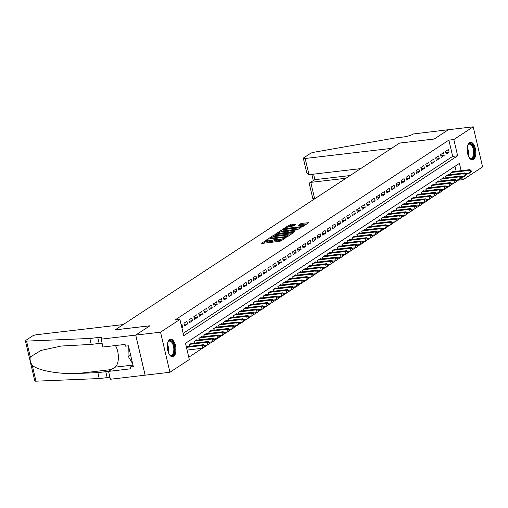 <?xml version="1.0" encoding="UTF-8"?>
<svg xmlns="http://www.w3.org/2000/svg" width="508" height="508" viewBox="0 0 508 508"><rect width="100%" height="100%" fill="white"/><g stroke="black" fill="none" stroke-linecap="round" stroke-linejoin="round"><path stroke-width="0.76" d="M267.678 239.528L261.512 243.211L262.001 243.415L279.527 241.364L280.988 240.925L286.131 237.547L284.105 238.144A3.569 0.73 -13.2 0 1 279.438 239.528L277.978 239.7A3.569 0.73 -13.2 0 1 276.054 239.497A3.569 0.73 -13.2 0 1 276.409 239.046L277.158 238.512L276.733 238.468L275.05 239.204A3.569 0.73 -13.2 0 1 270.383 240.589L268.923 240.76A3.569 0.73 -13.2 0 1 266.998 240.557A3.569 0.73 -13.2 0 1 267.354 240.106L268.103 239.573L267.678 239.528M267.062 240.836L263.347 243.256M276.117 239.776L275.304 240.29L275.05 239.204M473.462 159.525A8.865 4.235 -96.7 0 1 472.516 159.88A8.865 4.235 -96.7 0 1 467.43 152.597A8.865 4.235 -96.7 0 1 469.5 142.627A8.865 4.235 -96.7 0 1 470.452 142.272A8.865 4.235 -96.7 0 1 475.539 149.555A8.865 4.235 -96.7 0 1 473.462 159.525M173.634 356.457A8.865 4.235 -96.7 0 1 172.682 356.813A8.865 4.235 -96.7 0 1 167.596 349.529A8.865 4.235 -96.7 0 1 169.672 339.56A8.865 4.235 -96.7 0 1 170.624 339.204A8.865 4.235 -96.7 0 1 175.711 346.488A8.865 4.235 -96.7 0 1 173.634 356.457M295.916 224.314L289.052 225.12L283.223 229.013L302.806 226.593L308.635 222.701L302.095 223.329L298.082 225.508L301.625 225.228A2.985 0.61 -13.2 0 1 303.238 225.4A2.985 0.61 -13.2 0 1 299.034 226.93L287.496 228.282A2.985 0.61 -13.2 0 1 285.89 228.111A2.985 0.61 -13.2 0 1 290.087 226.581L293.472 225.92L295.916 224.314M100.997 339.173L135.712 335.102L149.854 325.819L115.138 329.882L123.234 324.568L36.938 334.67A3.41 0.699 -13.2 0 0 32.48 335.998L25.743 340.417A3.41 0.699 -13.2 0 0 25.4 340.849A3.41 0.699 -13.2 0 0 26.568 341.097L89.846 338.468L97.784 337.534A7.957 1.626 166.8 0 1 102.07 337.991A7.957 1.626 166.8 0 1 101.27 338.995L102.838 347.021L125.057 344.424L125.463 346.158L128.441 345.808L133.344 366.712L130.372 367.062L130.778 368.795L108.56 371.399L110.401 379.254L145.142 375.171L135.738 335.09L149.93 325.768L115.214 329.832L399.498 143.11L434.213 139.046L448.399 129.724L473.202 126.822L482.6 166.903L463.226 179.622L462.528 176.632M135.738 335.09L160.534 332.181L179.908 319.462L183.718 335.712L457.638 155.791L453.828 139.548L473.202 126.822M183.178 333.388L452.679 156.375L448.869 140.125L174.949 320.04L179.908 319.462M448.869 140.125L453.828 139.548M275.444 234.582L273.99 235.014L268.268 238.773L268.757 238.976L286.283 236.919L287.744 236.487L293.459 232.734L275.444 234.582L275.698 235.668L272.936 236.957M275.806 233.82L281.521 230.067L282.975 229.635L301.104 227.648L297.085 229.826L288.525 231.089L286.785 232.296L294.786 231.496L294.113 231.94L275.857 234.036M181.845 327.704L182.607 327.196L181.972 324.491L181.204 324.993M186.906 321.246L183.947 323.196L184.582 325.901L187.547 323.958L186.906 321.246M191.846 318.008L188.881 319.951L189.516 322.663L192.481 320.713L191.846 318.008M196.78 314.763L193.821 316.713L194.456 319.418L197.415 317.475L196.78 314.763M201.714 311.525L198.755 313.468L199.39 316.179L202.349 314.23L201.714 311.525M206.648 308.28L203.689 310.229L204.324 312.934L207.283 310.991L206.648 308.28M211.588 305.041L208.623 306.984L209.258 309.696L212.223 307.746L211.588 305.041M216.522 301.796L213.563 303.746L214.198 306.451L217.157 304.508L216.522 301.796M221.456 298.558L218.497 300.501L219.132 303.212L222.091 301.263L221.456 298.558M226.39 295.313L223.431 297.263L224.066 299.968L227.025 298.025L226.39 295.313M231.331 292.075L228.365 294.018L229 296.729L231.966 294.78L231.331 292.075M236.264 288.83L233.305 290.779L233.94 293.484L236.899 291.541L236.264 288.83M241.198 285.591L238.239 287.534L238.874 290.246L241.833 288.296L241.198 285.591M246.132 282.346L243.173 284.296L243.808 287.001L246.767 285.058L246.132 282.346M251.073 279.108L248.107 281.051L248.742 283.762L251.708 281.813L251.073 279.108M256.007 275.863L253.041 277.812L253.683 280.518L256.642 278.575L256.007 275.863M260.941 272.625L257.981 274.568L258.616 277.279L261.576 275.33L260.941 272.625M265.875 269.38L262.915 271.329L263.55 274.034L266.51 272.091L265.875 269.38M270.815 266.141L267.849 268.084L268.484 270.796L271.45 268.846L270.815 266.141M275.749 262.896L272.783 264.846L273.418 267.551L276.384 265.608L275.749 262.896M280.683 259.658L277.724 261.601L278.359 264.312L281.318 262.363L280.683 259.658M285.617 256.413L282.658 258.362L283.293 261.068L286.252 259.124L285.617 256.413M290.557 253.174L287.591 255.118L288.226 257.829L291.192 255.88L290.557 253.174M295.491 249.93L292.525 251.879L293.16 254.584L296.126 252.641L295.491 249.93M300.425 246.691L297.466 248.634L298.101 251.346L301.06 249.396L300.425 246.691M305.359 243.446L302.4 245.396L303.035 248.101L305.994 246.158L305.359 243.446M310.293 240.208L307.334 242.151L307.969 244.862L310.934 242.913L310.293 240.208M315.233 236.963L312.268 238.912L312.903 241.618L315.868 239.674L315.233 236.963M320.167 233.724L317.208 235.668L317.843 238.379L320.802 236.43L320.167 233.724M325.101 230.48L322.142 232.429L322.777 235.134L325.736 233.191L325.101 230.48M330.035 227.241L327.076 229.184L327.711 231.896L330.67 229.946L330.035 227.241M334.975 223.996L332.01 225.946L332.645 228.651L335.61 226.708L334.975 223.996M339.909 220.758L336.95 222.701L337.585 225.412L340.544 223.463L339.909 220.758M344.843 217.513L341.884 219.462L342.519 222.167L345.478 220.224L344.843 217.513M349.777 214.274L346.818 216.218L347.453 218.923L350.412 216.98L349.777 214.274M354.717 211.03L351.752 212.979L352.387 215.684L355.352 213.741L354.717 211.03M359.651 207.791L356.692 209.734L357.327 212.439L360.286 210.496L359.651 207.791M364.585 204.546L361.626 206.489L362.261 209.201L365.22 207.258L364.585 204.546M369.519 201.308L366.56 203.251L367.195 205.956L370.154 204.013L369.519 201.308M374.46 198.063L371.494 200.006L372.129 202.717L375.095 200.774L374.46 198.063M379.393 194.824L376.434 196.767L377.069 199.473L380.028 197.529L379.393 194.824M384.327 191.579L381.368 193.523L382.003 196.234L384.962 194.291L384.327 191.579M389.261 188.341L386.302 190.284L386.937 192.989L389.896 191.046L389.261 188.341M394.202 185.096L391.236 187.039L391.871 189.751L394.837 187.808L394.202 185.096M399.136 181.858L396.17 183.801L396.805 186.506L399.771 184.563L399.136 181.858M404.07 178.613L401.11 180.556L401.745 183.267L404.705 181.324L404.07 178.613M409.004 175.374L406.044 177.317L406.679 180.023L409.639 178.079L409.004 175.374M413.944 172.129L410.978 174.073L411.613 176.784L414.579 174.841L413.944 172.129M418.878 168.891L415.912 170.834L416.547 173.539L419.513 171.596L418.878 168.891M423.812 165.646L420.853 167.589L421.488 170.301L424.447 168.358L423.812 165.646M428.746 162.408L425.787 164.351L426.422 167.056L429.381 165.113L428.746 162.408M433.68 159.163L430.72 161.106L431.355 163.817L434.321 161.874L433.68 159.163M438.62 155.924L435.654 157.867L436.289 160.572L439.255 158.629L438.62 155.924M443.554 152.679L440.595 154.623L441.23 157.334L444.189 155.391L443.554 152.679M446.164 154.089L449.123 152.146L448.488 149.441L445.529 151.384L446.164 154.089M188.766 357.219L202.387 348.272M187.09 350.069L202.851 348.221L204.813 346.691L204.559 345.605L204.064 345.929L204.318 347.015L207.321 345.034M204.292 345.389L207.785 344.976L209.747 343.446L209.493 342.367L209.004 342.69L209.258 343.77L212.255 341.789M209.226 342.144L212.725 341.738L214.687 340.208L214.433 339.122L213.938 339.446L214.192 340.531L217.195 338.55M214.16 338.906L217.659 338.493L219.621 336.963L219.367 335.883L218.872 336.207L219.126 337.287L222.129 335.305M219.1 335.661L222.593 335.255L224.555 333.724L224.301 332.638L223.806 332.962L224.06 334.048L227.063 332.067M224.034 332.423L227.527 332.01L229.489 330.479L229.235 329.4L228.746 329.724L229 330.803L231.997 328.822M234.423 327.228L236.931 325.584M239.363 323.99L241.871 322.339M244.297 320.745L246.805 319.1M243.776 319.456L247.269 319.043L249.231 317.513L248.977 316.433L248.488 316.757L248.742 317.837L251.739 315.855M248.71 316.211L252.209 315.805L254.171 314.274L253.917 313.188L253.422 313.512L253.676 314.598L256.673 312.617M253.644 312.972L257.143 312.56L259.105 311.029L258.851 309.95L258.356 310.274L258.61 311.353L261.614 309.372M258.585 309.728L262.077 309.321L264.039 307.791L263.785 306.705L263.29 307.029L263.544 308.115L266.548 306.134M263.519 306.489L267.011 306.076L268.973 304.546L268.719 303.466L268.23 303.79L268.484 304.87L271.482 302.889M268.453 303.244L271.945 302.838L273.914 301.308L273.66 300.222L273.164 300.546L273.418 301.631L276.416 299.65M278.841 298.056L281.356 296.405M283.781 294.811L286.29 293.167M288.715 291.573L291.224 289.922M293.649 288.328L296.158 286.683M293.129 287.039L296.628 286.626L298.59 285.096L298.336 284.016L297.84 284.34L298.094 285.42L301.098 283.439M298.069 283.794L301.561 283.388L303.524 281.857L303.27 280.772L302.774 281.095L303.028 282.181L306.032 280.2M303.003 280.556L306.495 280.143L308.458 278.613L308.204 277.533L307.715 277.857L307.969 278.936L310.966 276.955M307.937 277.311L311.429 276.904L313.392 275.374L313.138 274.288L312.649 274.612L312.903 275.698L315.9 273.717M312.871 274.072L316.37 273.66L318.332 272.129L318.078 271.05L317.583 271.374L317.837 272.453L320.84 270.472M317.811 270.827L321.304 270.421L323.266 268.891L323.012 267.805L322.517 268.129L322.771 269.215L325.774 267.233M322.745 267.589L326.238 267.176L328.2 265.646L327.946 264.566L327.45 264.89L327.704 265.97L330.708 263.989M333.134 262.395L335.642 260.75M338.068 259.156L340.582 257.505M343.008 255.911L345.516 254.267M342.487 254.622L345.98 254.21L347.942 252.679L347.688 251.6L347.193 251.924L347.447 253.003L350.45 251.022M347.421 251.377L350.914 250.971L352.876 249.441L352.622 248.355L352.133 248.679L352.387 249.765L355.384 247.783M352.355 248.139L355.854 247.726L357.816 246.196L357.562 245.11L357.067 245.44L357.321 246.52L360.318 244.539M357.289 244.894L360.788 244.488L362.75 242.957L362.496 241.871L362.001 242.195L362.255 243.281L365.258 241.3M362.229 241.656L365.722 241.243L367.684 239.713L367.43 238.627L366.935 238.957L367.189 240.036L370.192 238.055M367.163 238.411L370.656 238.004L372.618 236.474L372.364 235.388L371.875 235.712L372.129 236.798L375.126 234.817M377.552 233.223L380.06 231.572M382.492 229.978L385 228.333M387.426 226.739L389.934 225.088M392.36 223.495L394.868 221.85M391.839 222.206L395.332 221.793L397.3 220.262L397.046 219.177L396.551 219.5L396.805 220.586L399.802 218.605M396.773 218.961L400.272 218.554L402.234 217.024L401.98 215.938L401.485 216.262L401.739 217.348L404.743 215.367M401.714 215.722L405.206 215.309L407.168 213.779L406.914 212.693L406.419 213.017L406.673 214.103L409.677 212.122M406.648 212.477L410.14 212.071L412.102 210.541L411.848 209.455L411.359 209.779L411.613 210.864L414.611 208.883M411.582 209.239L415.074 208.826L417.043 207.296L416.789 206.21L416.293 206.534L416.547 207.62L419.545 205.638M421.97 204.045L424.485 202.4M421.456 202.756L424.948 202.343L426.91 200.812L426.656 199.727L426.161 200.05L426.415 201.136L429.419 199.155M431.844 197.561L434.353 195.917M436.778 194.323L439.287 192.672M436.258 193.027L439.757 192.621L441.719 191.084L441.465 190.005L440.969 190.329L441.223 191.414L444.227 189.433M441.198 189.782L444.69 189.376L446.653 187.846L446.399 186.76L445.903 187.084L446.157 188.17L449.161 186.188M446.132 186.544L449.624 186.138L451.587 184.601L451.333 183.521L450.837 183.845L451.091 184.925L454.095 182.95M451.066 183.299L454.558 182.893L456.521 181.362L456.267 180.276L455.778 180.6L456.032 181.686L458.267 180.207L458.178 179.807M456.171 171.266L455.003 166.275M187.16 346.608L187.052 346.158L186.29 346.659M189.376 346.348L189.027 344.862L191.992 342.913L192.094 343.37M194.316 343.11L193.967 341.617L196.926 339.674L197.034 340.125M199.25 339.865L198.901 338.379L201.86 336.429L201.968 336.887M204.184 336.626L203.835 335.134L206.794 333.191L206.902 333.642M209.118 333.381L208.769 331.895L211.734 329.946L211.836 330.403M214.059 330.143L213.709 328.651L216.668 326.707L216.776 327.158M218.992 326.898L218.643 325.406L221.602 323.463L221.71 323.92M223.926 323.659L223.577 322.167L226.536 320.224L226.644 320.675M228.86 320.415L228.511 318.922L231.477 316.979L231.578 317.436M233.801 317.176L233.451 315.684L236.411 313.741L236.518 314.192M238.735 313.931L238.385 312.439L241.344 310.496L241.452 310.953M243.669 310.693L243.319 309.201L246.278 307.257L246.386 307.708M248.602 307.448L248.253 305.956L251.219 304.013L251.32 304.47M253.543 304.209L253.187 302.717L256.153 300.774L256.261 301.225M258.477 300.965L258.127 299.472L261.087 297.529L261.195 297.986M263.411 297.726L263.061 296.234L266.021 294.291L266.129 294.742M268.345 294.481L267.995 292.989L270.961 291.046L271.062 291.503M273.285 291.243L272.929 289.75L275.895 287.807L276.003 288.258M278.219 287.998L277.87 286.506L280.829 284.563L280.937 285.02M283.153 284.759L282.804 283.267L285.763 281.324L285.871 281.775M288.087 281.515L287.738 280.022L290.703 278.079L290.805 278.536M293.021 278.276L292.671 276.784L295.637 274.841L295.745 275.292M297.961 275.031L297.612 273.539L300.571 271.596L300.679 272.053M302.895 271.793L302.546 270.3L305.505 268.357L305.613 268.808M307.829 268.548L307.48 267.056L310.439 265.113L310.547 265.57M312.763 265.309L312.414 263.817L315.379 261.874L315.481 262.325M317.703 262.065L317.354 260.572L320.313 258.629L320.421 259.08M322.637 258.826L322.288 257.334L325.247 255.391L325.355 255.841M327.571 255.581L327.222 254.089L330.181 252.146L330.289 252.597M332.505 252.343L332.156 250.85L335.121 248.907L335.223 249.358M337.445 249.098L337.096 247.606L340.055 245.662L340.163 246.113M342.379 245.859L342.03 244.367L344.989 242.424L345.097 242.875M347.313 242.614L346.964 241.122L349.923 239.179L350.031 239.63M352.247 239.376L351.898 237.884L354.863 235.941L354.965 236.391M357.188 236.131L356.838 234.639L359.797 232.696L359.905 233.147M362.121 232.893L361.772 231.4L364.731 229.451L364.839 229.908M367.055 229.648L366.706 228.156L369.665 226.212L369.773 226.663M371.989 226.409L371.64 224.917L374.606 222.968L374.707 223.425M376.93 223.164L376.574 221.672L379.54 219.729L379.647 220.18M381.864 219.926L381.514 218.434L384.473 216.484L384.581 216.941M386.798 216.681L386.448 215.189L389.407 213.246L389.515 213.697M391.731 213.443L391.382 211.95L394.348 210.001L394.449 210.458M396.672 210.198L396.316 208.705L399.282 206.762L399.39 207.213M401.606 206.953L401.257 205.467L404.216 203.518L404.324 203.975M406.54 203.714L406.19 202.222L409.15 200.279L409.257 200.73M411.474 200.469L411.124 198.984L414.09 197.034L414.191 197.491M416.408 197.231L416.058 195.739L419.024 193.796L419.132 194.246M421.348 193.986L420.999 192.5L423.958 190.551L424.066 191.008M426.282 190.748L425.933 189.255L428.892 187.312L429 187.763M431.216 187.503L430.867 186.017L433.826 184.067L433.934 184.525M436.15 184.264L435.8 182.772L438.766 180.829L438.868 181.28M441.09 181.019L440.741 179.534L443.7 177.584L443.808 178.041M446.024 177.781L445.675 176.289L448.634 174.346L448.742 174.796M450.958 174.536L450.609 173.05L453.568 171.101L453.676 171.558M145.142 375.171L169.939 372.262L160.534 332.181M458.267 180.207L463.226 179.622M461.131 170.682L459.416 163.379L185.496 343.294L189.306 359.543L169.939 372.262M452.679 156.375L457.638 155.791M182.607 327.196L181.75 327.298M187.547 323.958L184.22 324.345M192.481 320.713L189.154 321.107M197.415 317.475L194.088 317.862M202.349 314.23L199.022 314.623M207.283 310.991L203.962 311.379M212.223 307.746L208.896 308.14M217.157 304.508L213.83 304.895M222.091 301.263L218.764 301.657M227.025 298.025L223.704 298.412M231.966 294.78L228.638 295.173M236.899 291.541L233.572 291.929M241.833 288.296L238.506 288.69M246.767 285.058L243.446 285.445M251.708 281.813L248.38 282.207M256.642 278.575L253.314 278.962M261.576 275.33L258.248 275.723M266.51 272.091L263.188 272.478M271.45 268.846L268.122 269.24M276.384 265.608L273.056 265.995M281.318 262.363L277.99 262.757M286.252 259.124L282.931 259.512M291.192 255.88L287.865 256.273M296.126 252.641L292.799 253.028M301.06 249.396L297.732 249.79M305.994 246.158L302.666 246.545M310.934 242.913L307.607 243.307M315.868 239.674L312.541 240.062M320.802 236.43L317.475 236.823M325.736 233.191L322.409 233.578M330.67 229.946L327.349 230.34M335.61 226.708L332.283 227.095M340.544 223.463L337.217 223.857M345.478 220.224L342.151 220.612M350.412 216.98L347.091 217.373M355.352 213.741L352.025 214.128M360.286 210.496L356.959 210.89M365.22 207.258L361.893 207.645M370.154 204.013L366.833 204.406M375.095 200.774L371.767 201.162M380.028 197.529L376.701 197.917M384.962 194.291L381.635 194.678M389.896 191.046L386.575 191.433M394.837 187.808L391.509 188.195M399.771 184.563L396.443 184.95M404.705 181.324L401.377 181.712M409.639 178.079L406.317 178.467M414.579 174.841L411.251 175.228M419.513 171.596L416.185 171.983M424.447 168.358L421.119 168.745M429.381 165.113L426.053 165.5M434.321 161.874L430.994 162.262M439.255 158.629L435.928 159.017M444.189 155.391L440.861 155.778M449.123 152.146L445.795 152.533M266.998 240.557L267.252 241.637A3.569 0.73 -13.2 0 0 269.176 241.84L268.923 240.76M275.304 240.29A3.569 0.73 -13.2 0 1 270.637 241.668L269.176 241.84M276.054 239.497L276.308 240.576A3.569 0.73 -13.2 0 0 278.232 240.779L277.978 239.7M282.289 240.074A3.569 0.73 -13.2 0 1 279.692 240.608L278.232 240.779M291.884 233.769L275.698 235.668M270.167 238.258L285.89 236.601L287.617 235.839A3.569 0.73 -13.2 0 0 287.973 235.388A3.569 0.73 -13.2 0 0 286.048 235.185L275.533 236.417A3.569 0.73 -13.2 0 0 270.872 237.801L270.167 238.258M277.635 233.871L278.467 233.324M280.594 231.927L281.775 231.153L281.521 230.067M299.415 228.822L281.775 231.153M282.607 231.521A2.985 0.61 -13.2 0 0 278.403 233.058A2.985 0.61 -13.2 0 0 280.016 233.223L284.08 232.747L287.16 231.248L282.607 231.521M306.946 223.876L302.349 224.415L300.025 225.419M294.342 225.349L290.767 225.768L288.144 226.968M285.96 228.403L285.166 228.924M186.455 347.358L202.216 345.51L203.448 344.703L186.303 346.71M204.318 347.015L202.851 348.221L202.216 345.51L204.064 345.929M203.448 344.703L204.559 345.605M167.786 342.659A7.671 3.664 -96.7 0 1 168.135 341.941A7.671 3.664 -96.7 0 1 173.171 343.059A7.671 3.664 -96.7 0 1 174.009 353.339A7.671 3.664 -96.7 0 1 169.634 354.73A7.671 3.664 -96.7 0 1 169.132 354.108M169.424 354.501A7.106 3.391 83.3 0 0 171.19 355.219A7.106 3.391 83.3 0 0 173.279 353.009A7.106 3.391 83.3 0 0 173.19 345.18A7.106 3.391 83.3 0 0 169.539 341.103A7.106 3.391 83.3 0 0 167.989 342.208M172.136 356.806A8.807 4.204 83.3 0 0 174.479 354.114A8.807 4.204 83.3 0 0 174.434 344.653A8.807 4.204 83.3 0 0 170.091 339.338M128.283 345.827L128.035 355.994L132.613 363.607M130.753 355.676L128.035 355.994M467.62 145.726A7.671 3.664 -96.7 0 1 467.963 145.002A7.671 3.664 -96.7 0 1 472.999 146.12A7.671 3.664 -96.7 0 1 473.843 156.407A7.671 3.664 -96.7 0 1 469.462 157.798A7.671 3.664 -96.7 0 1 468.96 157.175M469.259 157.563A7.106 3.391 83.3 0 0 471.018 158.28A7.106 3.391 83.3 0 0 473.113 156.077A7.106 3.391 83.3 0 0 473.018 148.247A7.106 3.391 83.3 0 0 469.367 144.17A7.106 3.391 83.3 0 0 467.817 145.275M471.97 159.874A8.807 4.204 83.3 0 0 474.307 157.182A8.807 4.204 83.3 0 0 474.269 147.72A8.807 4.204 83.3 0 0 469.919 142.405M89.846 338.468L91.237 344.399L61.233 346.037L41.085 350.406L30.29 356.946C29.686 359.683 30.34 362.477 32.252 365.328C38.157 370.662 59.976 374.485 78.454 373.424L97.853 372.618L105.791 371.685A7.957 1.626 166.8 0 1 108.598 371.564M97.853 372.618L99.244 378.549L107.182 377.615A7.957 1.626 166.8 0 1 109.988 377.495M101.981 343.345A7.957 1.626 166.8 0 0 99.174 343.465L91.237 344.399M32.252 365.328L35.973 381.178L99.244 378.549M135.712 335.102L145.117 375.183M115.411 345.554A12.789 6.109 -96.7 0 1 118.383 357.791A12.789 6.109 -96.7 0 1 114.998 367.17L108.56 371.399M35.973 381.178A3.41 0.699 166.8 0 1 34.798 380.93L25.4 340.849M133.02 365.322L130.372 367.062M308.978 174.682L306.749 172.822L303.339 158.293A3.41 0.699 -13.2 0 1 303.682 157.861L310.42 153.435A3.41 0.699 -13.2 0 1 314.122 152.229L395.103 137.966L403.041 137.033A7.957 1.626 -13.2 0 0 413.436 133.953L448.424 129.711L434.289 138.995L399.567 143.066L391.478 148.38L305.181 158.483L308.978 174.682L360.642 168.631M346.005 178.244L310.782 182.372L314.579 198.565A3.41 0.699 166.8 0 1 312.744 198.374L309.334 183.845L309.791 182.696L314.877 179.68L350.101 175.558M315.17 198.495L314.579 198.565M303.339 158.293A3.41 0.699 -13.2 0 0 305.181 158.483M309.791 182.696L314.877 179.68L313.582 174.142M189.89 344.291L207.15 342.271L208.388 341.459L191.129 343.484M209.258 343.77L207.785 344.976L207.15 342.271L209.004 342.69M208.388 341.459L209.493 342.367M194.831 341.052L212.09 339.026L213.322 338.22L196.063 340.239M214.192 340.531L212.725 341.738L212.09 339.026L213.938 339.446M213.322 338.22L214.433 339.122M199.765 337.807L217.024 335.788L218.256 334.975L200.997 337.001M219.126 337.287L217.659 338.493L217.024 335.788L218.872 336.207M218.256 334.975L219.367 335.883M204.699 334.569L221.958 332.543L223.19 331.737L205.931 333.756M224.06 334.048L222.593 335.255L221.958 332.543L223.806 332.962M223.19 331.737L224.301 332.638M209.633 331.324L226.892 329.305L228.13 328.492L210.871 330.517M229 330.803L227.527 332.01L226.892 329.305L228.746 329.724M228.13 328.492L229.235 329.4M234.429 327.241L234.175 326.155L233.68 326.479L233.934 327.565L234.429 327.241L232.467 328.771L231.832 326.06L233.064 325.253L215.805 327.273M228.968 329.178L232.467 328.771L233.934 327.565M214.573 328.085L231.832 326.06L233.68 326.479M233.064 325.253L234.175 326.155M239.363 323.996L239.109 322.917L238.614 323.24L238.868 324.32L239.363 323.996L237.401 325.526L236.766 322.821L237.998 322.009L220.739 324.034M233.902 325.939L237.401 325.526L238.868 324.32M219.507 324.841L236.766 322.821L238.614 323.24M237.998 322.009L239.109 322.917M244.297 320.758L244.043 319.672L243.548 319.996L243.802 321.081L244.297 320.758L242.335 322.288L241.7 319.576L242.932 318.77L225.673 320.789M238.843 322.694L242.335 322.288L243.802 321.081M224.441 321.602L241.7 319.576L243.548 319.996M242.932 318.77L244.043 319.672M229.375 318.357L246.634 316.338L247.872 315.525L230.613 317.551M248.742 317.837L247.269 319.043L246.634 316.338L248.488 316.757M247.872 315.525L248.977 316.433M234.315 315.119L251.568 313.093L252.806 312.287L235.547 314.306M253.676 314.598L252.209 315.805L251.568 313.093L253.422 313.512M252.806 312.287L253.917 313.188M239.249 311.874L256.508 309.855L257.74 309.042L240.481 311.067M258.61 311.353L257.143 312.56L256.508 309.855L258.356 310.274M257.74 309.042L258.851 309.95M244.183 308.635L261.442 306.61L262.674 305.803L245.415 307.823M263.544 308.115L262.077 309.321L261.442 306.61L263.29 307.029M262.674 305.803L263.785 306.705M249.117 305.391L266.376 303.371L267.614 302.558L250.355 304.578M268.484 304.87L267.011 306.076L266.376 303.371L268.23 303.79M267.614 302.558L268.719 303.466M254.057 302.152L271.31 300.126L272.548 299.32L255.289 301.339M273.418 301.631L271.945 302.838L271.31 300.126L273.164 300.546M272.548 299.32L273.66 300.222M278.848 298.063L278.594 296.983L278.098 297.307L278.352 298.387L278.848 298.063L276.885 299.593L276.25 296.888L277.482 296.075L260.223 298.094M273.387 300.006L276.885 299.593L278.352 298.387M258.991 298.907L276.25 296.888L278.098 297.307M277.482 296.075L278.594 296.983M283.781 294.824L283.528 293.738L283.032 294.062L283.286 295.148L283.781 294.824L281.819 296.354L281.184 293.643L282.416 292.837L265.157 294.856M278.327 296.761L281.819 296.354L283.286 295.148M263.925 295.669L281.184 293.643L283.032 294.062M282.416 292.837L283.528 293.738M288.715 291.579L288.461 290.5L287.973 290.824L288.226 291.903L288.715 291.579L286.753 293.11L286.118 290.405L287.35 289.592L270.097 291.611M283.261 293.522L286.753 293.11L288.226 291.903M268.859 292.424L286.118 290.405L287.973 290.824M287.35 289.592L288.461 290.5M293.656 288.341L293.402 287.255L292.906 287.579L293.16 288.665L293.656 288.341L291.687 289.871L291.052 287.16L292.291 286.353L275.031 288.373M288.195 290.278L291.687 289.871L293.16 288.665M273.793 289.185L291.052 287.16L292.906 287.579M292.291 286.353L293.402 287.255M278.733 285.94L295.993 283.921L297.224 283.108L279.965 285.128M298.094 285.42L296.628 286.626L295.993 283.921L297.84 284.34M297.224 283.108L298.336 284.016M283.667 282.702L300.926 280.676L302.158 279.87L284.899 281.889M303.028 282.181L301.561 283.388L300.926 280.676L302.774 281.095M302.158 279.87L303.27 280.772M288.601 279.457L305.86 277.438L307.092 276.625L289.833 278.644M307.969 278.936L306.495 280.143L305.86 277.438L307.715 277.857M307.092 276.625L308.204 277.533M293.535 276.219L310.794 274.193L312.033 273.387L294.773 275.406M312.903 275.698L311.429 276.904L310.794 274.193L312.649 274.612M312.033 273.387L313.138 274.288M298.475 272.974L315.735 270.954L316.967 270.142L299.707 272.161M317.837 272.453L316.37 273.66L315.735 270.954L317.583 271.374M316.967 270.142L318.078 271.05M303.409 269.735L320.669 267.71L321.901 266.903L304.641 268.923M322.771 269.215L321.304 270.421L320.669 267.71L322.517 268.129M321.901 266.903L323.012 267.805M308.343 266.49L325.603 264.471L326.835 263.658L309.575 265.678M327.704 265.97L326.238 267.176L325.603 264.471L327.45 264.89M326.835 263.658L327.946 264.566M333.134 262.407L332.88 261.322L332.391 261.645L332.645 262.731L333.134 262.407L331.172 263.938L330.537 261.226L331.775 260.42L314.516 262.439M327.679 264.344L331.172 263.938L332.645 262.731M313.277 263.252L330.537 261.226L332.391 261.645M331.775 260.42L332.88 261.322M338.074 259.163L337.82 258.083L337.325 258.407L337.579 259.486L338.074 259.163L336.112 260.693L335.477 257.988L336.709 257.175L319.449 259.194M332.613 261.106L336.112 260.693L337.579 259.486M318.218 260.007L335.477 257.988L337.325 258.407M336.709 257.175L337.82 258.083M343.008 255.924L342.754 254.838L342.259 255.162L342.513 256.248L343.008 255.924L341.046 257.454L340.411 254.743L341.643 253.936L324.383 255.956M337.547 257.861L341.046 257.454L342.513 256.248M323.151 256.769L340.411 254.743L342.259 255.162M341.643 253.936L342.754 254.838M328.085 253.524L345.345 251.504L346.577 250.692L329.317 252.711M347.447 253.003L345.98 254.21L345.345 251.504L347.193 251.924M346.577 250.692L347.688 251.6M333.019 250.279L350.279 248.26L351.517 247.453L334.258 249.472M352.387 249.765L350.914 250.971L350.279 248.26L352.133 248.679M351.517 247.453L352.622 248.355M337.96 247.04L355.219 245.021L356.451 244.208L339.192 246.228M357.321 246.52L355.854 247.726L355.219 245.021L357.067 245.44M356.451 244.208L357.562 245.11M342.894 243.796L360.153 241.776L361.385 240.97L344.126 242.989M362.255 243.281L360.788 244.488L360.153 241.776L362.001 242.195M361.385 240.97L362.496 241.871M347.828 240.557L365.087 238.538L366.319 237.725L349.06 239.744M367.189 240.036L365.722 241.243L365.087 238.538L366.935 238.957M366.319 237.725L367.43 238.627M352.762 237.312L370.021 235.293L371.259 234.486L354 236.506M372.129 236.798L370.656 238.004L370.021 235.293L371.875 235.712M371.259 234.486L372.364 235.388M377.558 233.229L377.304 232.143L376.809 232.474L377.063 233.553L377.558 233.229L375.596 234.76L374.961 232.054L376.193 231.242L358.934 233.261M372.097 235.172L375.596 234.76L377.063 233.553M357.702 234.074L374.961 232.054L376.809 232.474M376.193 231.242L377.304 232.143M382.492 229.991L382.238 228.905L381.743 229.229L381.997 230.315L382.492 229.991L380.53 231.521L379.895 228.81L381.127 228.003L363.868 230.022M377.031 231.927L380.53 231.521L381.997 230.315M362.636 230.829L379.895 228.81L381.743 229.229M381.127 228.003L382.238 228.905M387.426 226.746L387.172 225.66L386.677 225.984L386.931 227.07L387.426 226.746L385.464 228.276L384.829 225.571L386.061 224.758L368.802 226.778M381.972 228.689L385.464 228.276L386.931 227.07M367.57 227.59L384.829 225.571L386.677 225.984M386.061 224.758L387.172 225.66M392.36 223.507L392.106 222.421L391.617 222.745L391.871 223.831L392.36 223.507L390.398 225.038L389.763 222.326L391.001 221.513L373.742 223.539M386.905 225.444L390.398 225.038L391.871 223.831M372.504 224.346L389.763 222.326L391.617 222.745M391.001 221.513L392.106 222.421M377.444 221.107L394.697 219.088L395.935 218.275L378.676 220.294M396.805 220.586L395.332 221.793L394.697 219.088L396.551 219.5M395.935 218.275L397.046 219.177M382.378 217.862L399.637 215.843L400.869 215.03L383.61 217.056M401.739 217.348L400.272 218.554L399.637 215.843L401.485 216.262M400.869 215.03L401.98 215.938M387.312 214.624L404.571 212.604L405.803 211.792L388.544 213.811M406.673 214.103L405.206 215.309L404.571 212.604L406.419 213.017M405.803 211.792L406.914 212.693M392.246 211.379L409.505 209.359L410.737 208.547L393.484 210.572M411.613 210.864L410.14 212.071L409.505 209.359L411.359 209.779M410.737 208.547L411.848 209.455M397.18 208.14L414.439 206.121L415.677 205.308L398.418 207.328M416.547 207.62L415.074 208.826L414.439 206.121L416.293 206.534M415.677 205.308L416.789 206.21M421.977 204.051L421.723 202.971L421.227 203.295L421.481 204.381L421.977 204.051L420.014 205.588L419.379 202.876L420.611 202.063L403.352 204.089M416.516 205.994L420.014 205.588L421.481 204.381M402.12 204.895L419.379 202.876L421.227 203.295M420.611 202.063L421.723 202.971M407.054 201.657L424.313 199.638L425.545 198.825L408.286 200.844M426.415 201.136L424.948 202.343L424.313 199.638L426.161 200.05M425.545 198.825L426.656 199.727M431.844 197.568L431.59 196.488L431.101 196.812L431.355 197.898L431.844 197.568L429.882 199.104L429.247 196.393L430.479 195.58L413.226 197.606M426.39 199.511L429.882 199.104L431.355 197.898M411.988 198.412L429.247 196.393L431.101 196.812M430.479 195.58L431.59 196.488M436.778 194.329L436.524 193.243L436.035 193.567L436.289 194.653L436.778 194.329L434.816 195.859L434.181 193.154L435.42 192.341L418.16 194.361M431.324 196.266L434.816 195.859L436.289 194.653M416.922 195.174L434.181 193.154L436.035 193.567M435.42 192.341L436.524 193.243M421.862 191.929L439.122 189.909L440.353 189.097L423.094 191.122M441.223 191.414L439.757 192.621L439.122 189.909L440.969 190.329M440.353 189.097L441.465 190.005M426.796 188.69L444.055 186.671L445.287 185.858L428.028 187.877M446.157 188.17L444.69 189.376L444.055 186.671L445.903 187.084M445.287 185.858L446.399 186.76M431.73 185.445L448.989 183.426L450.221 182.613L432.962 184.639M451.091 184.925L449.624 186.138L448.989 183.426L450.837 183.845M450.221 182.613L451.333 183.521M436.664 182.207L453.923 180.188L455.162 179.375L437.902 181.394M456.032 181.686L454.558 182.893L453.923 180.188L455.778 180.6M455.162 179.375L456.267 180.276M461.461 178.118L461.207 177.038L460.712 177.362L460.966 178.441L461.461 178.118L459.499 179.648L458.864 176.943L460.096 176.13L442.836 178.156M456 180.061L459.499 179.648L460.966 178.441M441.604 178.962L458.864 176.943L460.712 177.362M460.096 176.13L461.207 177.038M466.395 174.879L466.141 173.793L465.645 174.117L465.9 175.203L466.395 174.879L464.433 176.409L463.798 173.704L465.03 172.891L447.77 174.911M460.934 176.816L464.433 176.409L465.9 175.203M446.538 175.724L463.798 173.704L465.645 174.117M465.03 172.891L466.141 173.793M471.329 171.634L471.075 170.555L470.579 170.879L470.833 171.958L471.329 171.634L469.367 173.165L468.732 170.459L469.964 169.647L452.704 171.672M465.874 173.577L469.367 173.165L470.833 171.958M451.472 172.479L468.732 170.459L470.579 170.879M469.964 169.647L471.075 170.555M266.916 240.913L266.662 239.827M284.918 238.347L284.766 237.706M275.971 239.852L275.717 238.766M270.637 241.668L270.383 240.589M279.692 240.608L279.438 239.528M284.251 238.779L284.105 238.144M293.078 232.988L292.97 232.531M274.244 236.099L273.99 235.014M270.593 238.76L270.51 238.404M285.979 236.957L285.89 236.601M287.026 236.772L286.912 236.296M287.763 236.474L287.617 235.839M283.235 230.721L282.975 229.635M300.609 228.035L300.501 227.584M287.471 232.715L287.388 232.359M280.099 233.578L280.016 233.223M284.163 233.102L284.08 232.747M285.68 232.924L285.534 232.315M287.306 231.889L287.16 231.248M287.579 228.638L287.496 228.282M299.117 227.286L299.034 226.93M300.895 224.847L300.641 223.761M302.349 224.415L302.095 223.329M308.14 223.088L308.038 222.637M289.306 226.2L289.052 225.12M290.767 225.768L290.512 224.688M295.535 224.568L295.427 224.111M167.456 344.335A7.106 3.391 -96.7 0 1 168.415 352.558M168.002 351.307A6.871 3.283 83.3 0 0 167.342 345.65M467.284 147.403A7.106 3.391 -96.7 0 1 468.249 155.619M467.83 154.369A6.871 3.283 83.3 0 0 467.17 148.711M105.791 371.685L107.182 377.615M99.174 343.465L97.784 337.534M26.568 341.097L30.29 356.946M78.454 373.424L111.335 369.57M132.956 365.061L114.998 367.17M189.554 346.329L189.186 344.754M194.488 343.09L194.119 341.516M199.428 339.846L199.06 338.271M204.362 336.607L203.994 335.032M209.296 333.362L208.928 331.788M214.23 330.117L213.862 328.549M219.17 326.879L218.802 325.304M224.104 323.634L223.736 322.066M229.038 320.396L228.67 318.821M233.972 317.151L233.604 315.582M238.912 313.912L238.544 312.337M243.846 310.667L243.478 309.099M248.78 307.429L248.412 305.854M253.714 304.184L253.346 302.616M258.655 300.946L258.28 299.371M263.589 297.701L263.22 296.132M268.522 294.462L268.154 292.887M273.456 291.217L273.088 289.649M278.397 287.979L278.022 286.404M283.331 284.734L282.962 283.166M288.265 281.495L287.896 279.921M293.199 278.251L292.83 276.682M298.139 275.012L297.764 273.437M303.073 271.767L302.704 270.199M308.007 268.529L307.638 266.954M312.941 265.284L312.572 263.716M317.875 262.045L317.506 260.471M322.815 258.801L322.447 257.232M327.749 255.562L327.381 253.987M332.683 252.317L332.315 250.749M337.617 249.079L337.249 247.504M342.557 245.834L342.189 244.265M347.491 242.595L347.123 241.021M352.425 239.351L352.057 237.782M357.359 236.112L356.991 234.537M362.299 232.867L361.931 231.299M367.233 229.629L366.865 228.054M372.167 226.384L371.799 224.815M377.101 223.145L376.733 221.571M382.041 219.901L381.667 218.332M386.975 216.662L386.607 215.087M391.909 213.417L391.541 211.842M396.843 210.179L396.475 208.604M401.784 206.934L401.409 205.359M406.718 203.695L406.349 202.121M411.651 200.45L411.283 198.876M416.585 197.212L416.217 195.637M421.526 193.967L421.151 192.392M426.46 190.729L426.091 189.154M431.394 187.484L431.025 185.909M436.328 184.245L435.959 182.67M441.262 181L440.893 179.426M446.202 177.762L445.834 176.187M451.136 174.517L450.767 172.942M270.192 238.804L270.085 238.36M288.169 236.207L287.973 235.388M286.899 232.785L286.785 232.296M278.568 233.763L278.403 233.058M287.433 231.807L287.274 231.108M286.055 228.816L285.89 228.111M303.422 226.193L303.238 225.4M311.836 174.346L313.258 180.416"/></g></svg>
